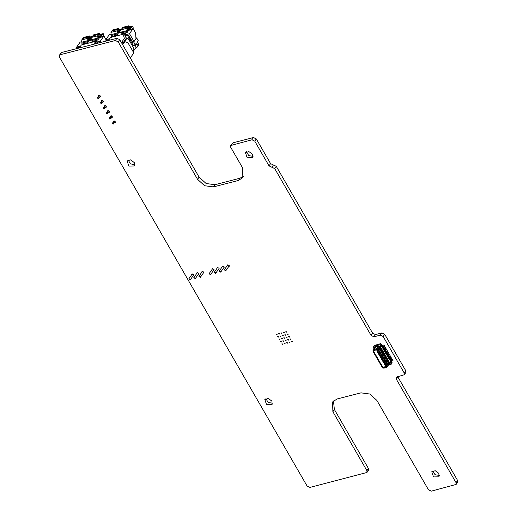 <?xml version="1.0" encoding="UTF-8"?>
<svg xmlns="http://www.w3.org/2000/svg" width="517" height="517" viewBox="0 0 517 517"><rect width="100%" height="100%" fill="white"/><g stroke="black" fill="none" stroke-linecap="round" stroke-linejoin="round"><path stroke-width="0.78" d="M99.102 95.089L97.539 97.894L97.887 98.501L99.044 97.868L100.363 95.968M99.387 95.147L97.939 97.791L98.288 98.398M102.36 100.298L100.912 102.941L101.261 103.549L103.335 101.119M102.075 100.24L100.511 103.045L101.261 103.549M108.014 110.535L106.857 112.202L106.457 113.339L106.806 113.947L107.963 113.313L109.281 111.413M108.305 110.593L106.857 113.236L107.206 113.843M105.048 105.384L103.885 107.051L103.484 108.189L103.833 108.796L104.99 108.163L106.308 106.263M105.332 105.442L103.885 108.085L104.234 108.693M110.987 115.679L109.83 117.346L109.43 118.483L109.778 119.091L110.935 118.464L112.254 116.564M111.278 115.737L109.83 118.38L110.179 118.994M114.251 120.888L112.796 123.531L113.152 124.138L115.226 121.708M113.96 120.829L112.402 123.634L113.152 124.138M98.34 96.653L97.946 96.757M97.939 97.791L97.539 97.894M101.313 101.804L100.912 101.907M100.912 102.941L100.511 103.045M107.258 112.099L106.857 112.202M106.857 113.236L106.457 113.339M104.285 106.948L103.885 107.051M103.885 108.085L103.484 108.189M110.231 117.243L109.83 117.346M109.83 118.38L109.43 118.483M113.204 122.393L112.803 122.497M112.796 123.531L112.402 123.634M125.805 34.413L125.366 33.65L110.56 37.45L108.628 40.229L105.817 41.153M125.366 33.65L124.5 34.891M126.827 34.296L126.07 35.751L123.311 36.222L124.183 34.975L126.827 34.296L133.38 45.645L134.019 45.839L134.498 45.141L133.444 45.664M126.07 35.751L125.489 36.584L126.613 38.439M121.45 42.633L125.592 36.668M121.631 42.943L122.91 42.614L121.986 43.57M123.182 43.085L124.009 41.896L124.849 41.683L127.841 42.575L133.819 52.928L130.31 57.975M133.05 49.587L133.8 50.879L133.16 51.79M133.722 50.75L136.204 47.176L135.144 45.334L134.498 45.141M109.501 38.982L108.512 40.029L105.869 40.707L106.741 39.454L109.384 38.775M124.494 41.774L126.859 38.374L128.352 38.82L133.884 48.398L132.397 50.472M124.849 41.683L123.492 43.628L122.91 42.614M121.682 43.04L122.503 42.827M123.065 42.885L126.058 38.581L126.859 38.374M125.954 35.55L123.311 36.222M126.878 28.319L120.972 29.824L121.165 33.993L127.163 32.448L128.352 30.742L127.44 30.109L127.13 28.894L127.731 28.855L128.817 26.457L129.657 28.862L130.846 27.155L130.129 27.459L128.662 25.85L126.969 28.28L127.163 32.448M128.662 25.85L122.658 27.395L121.172 29.773M128.145 30.684L133.127 28.487L129.502 33.702L134.006 41.502L135.965 38.678L135.616 32.804L133.127 28.487L133.102 27.323L132.397 26.102L129.644 26.813M110.018 38.239L109.43 38.859M125.676 34.587L125.67 33.657L125.967 34.174M110.761 34.232L109.32 34.6L105.694 39.815L106.056 40.442M106.664 39.57L105.694 39.815M134.006 41.502L132.507 41.89L128.817 35.505L127.686 35.796M129.502 33.702L126.872 34.374M118.141 33.25L117.165 35.02L116.971 30.852L118.658 28.422L120.131 30.031L120.849 29.721L119.66 31.434L118.82 29.03L117.727 31.427L117.126 31.459L117.437 32.674L118.141 33.25L121.321 32.435M116.874 30.891L110.968 32.397L111.161 36.565L117.165 35.02M118.658 28.422L112.661 29.96L111.174 32.345M129.702 39.279L129.586 36.83M130.006 39.809L130.937 39.57L130.911 39.124M132.901 41.787L132.526 42.323L130.937 39.57M135.926 38.025L136.63 37.844L133.729 42.019L132.526 42.323M136.63 37.844L138.162 40.5L137.341 41.683L138.33 43.409L138.394 45.354L137.186 47.092L135.758 47.822M137.186 47.092L137.128 45.141L136.133 43.422L135.26 44.669L133.127 45.218M135.26 44.669L133.729 42.019M130.168 29.896L129.98 29.579L127.764 30.148M120.913 31.912L117.766 32.72M119.647 29.385L121.85 28.816M129.98 29.579L132.397 26.102M190.172 279.277L190.191 279.962L188.75 278.954L190.172 279.277M195.252 277.972L195.271 278.657L193.83 277.648L195.252 277.972M200.331 276.666L200.357 277.351L198.909 276.343L200.331 276.666M210.497 274.055L210.516 274.74L209.075 273.732L210.497 274.055M215.576 272.75L215.595 273.435L214.154 272.427L215.576 272.75M220.656 271.444L220.675 272.129L219.234 271.121L220.656 271.444M225.735 270.139L225.755 270.824L224.313 269.816L225.735 270.139M96.601 41.916L96.162 41.153L81.356 44.953L79.424 47.732L76.613 48.656M96.162 41.153L95.296 42.4M97.623 41.799L96.866 43.254L94.107 43.732L94.979 42.478L97.623 41.799L98.353 43.073M80.297 46.485L79.308 47.532L76.665 48.21L77.537 46.963L80.174 46.284M96.75 43.053L94.107 43.732M97.674 35.822L91.767 37.327L91.961 41.496L97.959 39.951L99.148 38.245L98.236 37.612L97.92 36.397L98.527 36.364L99.613 33.96L100.453 36.371L101.642 34.658L100.925 34.962L99.458 33.353L97.765 35.789L97.959 39.951M99.458 33.353L93.454 34.898L91.968 37.276M98.941 38.187L103.923 35.99L100.298 41.205L100.983 42.394M96.472 42.097L96.466 41.16L96.763 41.677M80.781 45.761L80.225 46.362M81.557 41.735L80.116 42.11L76.49 47.318L76.852 47.945M105.933 39.479L103.923 35.99L103.193 33.611L100.44 34.316M77.46 47.073L76.49 47.318M100.298 41.205L97.668 41.877M88.937 40.753L87.961 42.523L87.767 38.355L89.454 35.925L90.927 37.534L91.645 37.23L90.456 38.937L89.615 36.533L88.523 38.93L87.922 38.962L88.233 40.177L88.937 40.753L92.116 39.938M87.67 38.394L81.764 39.899L81.957 44.068L87.961 42.523M89.454 35.925L83.457 37.463L81.97 39.848M100.964 37.398L100.776 37.082L98.56 37.651M91.709 39.415L88.562 40.223M90.436 36.888L92.646 36.319M100.776 37.082L103.193 33.611M373.119 350.733L373.248 351.722L373.772 351.592L374.437 352.749L373.914 352.878L374.185 353.344L374.709 353.214L375.374 354.365L374.851 354.5L375.122 354.966L375.639 354.836L376.311 355.987L375.788 356.123L376.059 356.588L376.576 356.452L377.248 357.609L376.725 357.745L376.996 358.21L377.513 358.074L378.179 359.231L377.662 359.367L377.933 359.832L378.45 359.696L379.116 360.853L378.599 360.989L378.864 361.454L379.388 361.318L380.053 362.475L379.536 362.611L379.801 363.076L380.325 362.94L380.99 364.097L380.467 364.226L380.738 364.698L381.262 364.563L381.927 365.719L381.404 365.849L381.675 366.314L382.192 366.185L382.864 367.341L382.341 367.471L382.632 367.975L383.879 368.104L383.362 367.212L385.365 366.695L385.876 367.587L386.516 367.425L386.38 366.437L385.863 366.566L385.197 365.409L385.714 365.28L385.449 364.815L384.926 364.944L384.26 363.794L384.777 363.658L384.512 363.192L383.989 363.322L383.323 362.171L383.84 362.036L383.575 361.57L383.052 361.706L382.386 360.549L382.91 360.414L382.638 359.948L382.121 360.084L381.449 358.927L381.973 358.792L381.701 358.326L381.184 358.462L380.512 357.305L381.035 357.169L380.764 356.704L380.247 356.84L379.581 355.683L380.098 355.547L379.827 355.082L379.31 355.218L378.644 354.061L379.161 353.932L378.896 353.46L378.373 353.596L377.707 352.439L378.224 352.31L377.959 351.844L377.436 351.974L376.77 350.817L377.294 350.688L377.003 350.183L376.395 349.893L373.119 350.733L373.016 350.416L372.957 351.224M373.746 350.358L376.298 346.545L375.575 346.733L373.016 350.416L376.454 349.531L376.395 349.893M381.514 365.092L381.184 365.558L381.675 366.314M372.809 351.049L374.218 352.458L373.694 352.588L374.198 353.46L374.709 353.214M382.451 366.715L382.121 367.18L382.632 367.975M380.577 363.47L380.247 363.942L380.738 364.698M374.024 352.122L373.914 352.878M379.64 361.848L379.31 362.32L379.814 363.186L380.325 362.94M378.702 360.226L378.379 360.698L378.864 361.454M374.961 353.744L374.631 354.21L375.122 354.966M375.898 355.36L375.568 355.832L376.072 356.704L376.576 356.452M377.765 358.604L377.442 359.076L377.946 359.948L378.463 359.813L378.896 360.562L378.379 360.698L378.599 360.989M376.828 356.982L376.505 357.454L376.996 358.21M380.751 364.808L381.275 364.679L381.708 365.429L381.184 365.558L381.404 365.849M381.708 365.429L381.927 365.719M388.849 358.094L389.682 359.748M385.714 363.399L386.8 361.835L387.556 361.642L385.624 364.42L385.107 364.556L384.984 363.722M374.644 348.064L373.655 346.351L375.083 345.13L375.865 345.097M375.781 344.949L378.67 344.38M378.58 344.232L380.783 343.663L381.662 345.182L381.585 346.274L382.192 346.778M390.91 361.661L392.015 363.121L391.291 364.162L388.635 364.847M379.161 352.045L380.247 350.487L381.003 350.287L378.554 353.201L378.121 352.452L378.638 352.323L377.184 350.83L377.707 350.7L377.248 349.906L377.003 350.183M391.291 364.162L390.18 362.236L389.385 363.651L379.905 347.23L379.329 347.379L379.64 347.915L377.707 350.7L377.294 350.688M389.786 359.716L390.619 361.37M381.688 366.43L382.212 366.301L382.645 367.051L382.121 367.18L382.341 367.471M386.651 365.015L387.737 363.457L388.493 363.264L386.561 366.042L386.044 366.172L385.915 365.345M382.296 346.745L383.129 348.393M383.233 348.368L384.066 350.015M384.17 349.99L384.997 351.638M385.107 351.612L385.934 353.26M386.044 353.234L386.871 354.882M386.981 354.856L387.808 356.504M387.912 356.478L388.745 358.126M390.723 361.338L391.136 361.596M390.18 362.236L389.747 362.863L380.732 347.256L381.171 346.629L380.06 344.703L380.783 343.663M381.171 346.629L380.538 346.325L379.905 347.23L380.732 347.256M388.493 363.264L388.803 363.8L389.385 363.651L389.747 362.863M387.556 361.642L388.06 362.507L386.128 365.293L385.624 364.42L385.449 364.815M384.777 361.777L385.863 360.213L386.626 360.019L387.123 360.892L385.191 363.671L384.687 362.798L383.989 363.322M383.84 360.155L384.926 358.591L385.688 358.397L386.193 359.27L384.254 362.049L383.756 361.176L383.233 361.312L383.11 360.478M382.903 358.533L383.989 356.969L384.751 356.775L385.255 357.648L383.323 360.427L382.819 359.554L382.296 359.69L382.173 358.863M381.966 356.911L383.052 355.347L383.814 355.153L384.318 356.026L382.386 358.804L381.882 357.932L381.359 358.068L381.236 357.241M381.035 355.289L382.121 353.725L382.877 353.531L383.381 354.404L381.449 357.182L380.945 356.31L380.247 356.84M380.098 353.667L381.184 352.109L381.94 351.909L382.444 352.781L380.512 355.56L380.008 354.694L379.491 354.824L379.362 353.996M381.003 350.287L381.507 351.159L379.575 353.938L379.071 353.072L378.896 353.46M378.224 350.423L379.31 348.865L380.073 348.671L380.57 349.537L378.638 352.323L378.224 352.31M382.58 367.975L384.293 368.117L383.776 367.225L385.378 366.812L385.889 367.703L386.813 367.464L389.443 363.567M380.538 346.325L378.295 346.028L375.736 349.718M376.337 346.623L378.224 346.138M373.655 346.351L380.06 344.703M374.722 353.324L375.155 354.08L374.631 354.21L374.851 354.5M378.373 353.596L378.748 352.924L378.431 352.374M382.677 347.405L383.982 347.069L382.593 347.786M383.982 347.069L384.241 347.883L382.884 348.529M379.013 351.786L379.349 352.368L378.657 352.775M379.956 346.48L379.329 347.379M379.808 346.222L377.248 349.906L376.454 349.531L379.019 345.847M389.198 363.697L387.02 366.831L386.561 366.042L386.38 366.437M380.073 348.671L377.959 351.844M381.94 351.909L379.827 355.082M382.877 353.531L380.764 356.704M383.814 355.153L381.701 358.326M384.751 356.775L382.638 359.948M385.688 358.397L383.575 361.57M386.626 360.019L384.512 363.192M377.184 350.83L376.77 350.817M377.494 350.752L377.811 351.302L377.436 351.974M381.74 345.783L383.045 345.446L381.662 346.164M383.045 345.446L383.304 346.261L381.953 346.913M378.076 350.164L378.412 350.752L377.727 351.153M381.649 346.183L382.011 346.823M382.341 345.989L382.716 346.642M382.929 345.608L383.304 346.261M374.218 352.458L374.437 352.749M375.155 354.08L375.374 354.365M375.135 355.082L375.639 354.836M375.659 354.946L376.311 355.987M376.092 355.696L375.568 355.832L375.788 356.123M379.31 355.218L379.058 354.074L379.575 353.938L379.161 353.932M383.614 349.02L384.919 348.684L383.53 349.408M384.919 348.684L385.178 349.505L383.821 350.151M379.95 353.408L380.286 353.99L379.594 354.397M383.517 349.427L383.885 350.061M384.209 349.233L384.583 349.886M384.803 348.852L385.178 349.505M379.058 354.074L378.644 354.061M380.299 355.618L380.428 356.446L379.995 355.696L380.512 355.56L380.098 355.547M379.995 355.696L379.581 355.683M376.589 356.568L377.022 357.318L376.505 357.454L376.725 357.745M377.022 357.318L377.248 357.609M377.009 358.326L377.513 358.074M377.526 358.191L378.179 359.231M377.959 358.94L377.442 359.076L377.662 359.367M381.184 358.462L380.926 357.318L381.449 357.182L381.035 357.169M385.482 352.264L386.794 351.928L385.404 352.652L385.695 353.395M386.794 351.928L387.052 352.743L385.76 353.305M381.817 356.652L382.153 357.234L381.468 357.641M386.083 352.478L386.457 353.124M386.677 352.096L387.052 352.743M380.926 357.318L380.512 357.305M382.121 360.084L381.863 358.94L382.386 358.804L381.973 358.792M381.863 358.94L381.449 358.927M386.419 353.887L387.731 353.55L386.341 354.274M387.731 353.55L387.989 354.365L386.632 355.017M382.754 358.275L383.091 358.856L382.406 359.263M378.896 360.562L379.116 360.853M378.883 361.57L379.388 361.318M379.4 361.435L380.053 362.475M379.833 362.184L379.31 362.32L379.536 362.611M383.052 361.706L382.8 360.562L383.323 360.427L382.91 360.414M387.356 355.509L388.661 355.173L387.278 355.896M388.661 355.173L388.92 355.987L387.569 356.64M383.692 359.897L384.028 360.478L383.343 360.879M387.265 355.916L387.627 356.549M387.957 355.722L388.332 356.368M388.551 355.341L388.92 355.987M382.8 360.562L382.386 360.549M384.047 362.1L384.17 362.934L383.737 362.184L384.254 362.049L383.84 362.036M383.737 362.184L383.323 362.171M380.338 363.057L380.771 363.806L380.247 363.942L380.467 364.226M380.771 363.806L380.99 364.097M384.926 364.944L384.674 363.8L385.191 363.671L384.777 363.658M389.23 358.753L390.535 358.417L389.146 359.141L389.437 359.884M390.535 358.417L390.794 359.231L389.501 359.793M385.566 363.134L385.902 363.722L385.21 364.123M389.824 358.966L390.199 359.612M390.419 358.585L390.794 359.231M384.674 363.8L384.26 363.794M385.863 366.566L385.611 365.422L386.128 365.293L385.714 365.28M385.611 365.422L385.197 365.409M390.167 360.375L391.472 360.039L390.083 360.756L390.374 361.506M391.472 360.039L391.731 360.853L390.438 361.415M386.496 364.756L386.839 365.338L386.147 365.745M382.645 367.051L382.864 367.341M385.159 366.87L383.879 368.104M383.776 367.225L383.362 367.212M386.671 366.941L386.516 367.425M386.076 365.306L386.309 365.706M390.762 360.582L391.136 361.234M391.356 360.2L391.731 360.853M385.139 363.684L385.372 364.084M388.293 357.131L389.598 356.795L388.215 357.518M389.598 356.795L389.857 357.609L388.5 358.262M384.629 361.519L384.965 362.1L384.28 362.501M388.196 357.538L388.564 358.171M388.894 357.344L389.269 357.99M389.482 356.963L389.857 357.609M384.202 362.062L384.435 362.462M382.334 358.817L382.561 359.218M383.265 360.439L383.498 360.84M386.328 354.294L386.69 354.927M387.02 354.1L387.395 354.746M387.614 353.718L387.989 354.365M381.397 357.195L381.624 357.596M384.551 350.642L385.856 350.306L384.467 351.03L384.758 351.773M385.856 350.306L386.115 351.127L384.822 351.683M380.88 355.03L381.216 355.612L380.531 356.019M385.146 350.856L385.52 351.502M385.74 350.474L386.115 351.127M380.46 355.573L380.693 355.98M378.121 352.452L377.707 352.439M378.586 352.336L378.819 352.736M379.523 353.958L379.756 354.358M377.649 350.713L377.882 351.114M376.298 346.545L373.733 350.229M382.58 347.805L382.948 348.439M383.271 347.611L383.646 348.264M383.866 347.23L384.241 347.883M380.008 343.863L380.376 343.391M381.559 344.212L381.326 344.606M392.086 362.449L391.86 362.844M307.098 486.064L309.954 487.421L366.967 472.448L366.908 470.696L332.858 411.719L332.554 401.98L337.006 399.014L361.015 392.849L369.797 393.999L376.867 400.41L428.464 489.786L431.32 491.15L456.123 484.448L456.072 482.697L396.319 379.207L396.268 377.455L397.069 376.919L404.268 374.741L404.216 372.99L383.155 336.509L380.299 335.145L373.901 336.793L371.044 335.43L274.721 168.587L269.014 165.867L254.739 141.141L251.882 139.777L230.679 145.555L230.737 147.306L242.551 167.773L242.861 177.512L238.402 180.478L213.398 186.902L204.609 185.752L197.546 179.341L118.193 41.896L115.336 40.533L60.134 54.718L59.326 55.254L59.384 57.006L307.098 486.064M438.868 473.385L435.256 470.741L431.76 471.775L433.511 476.952L438.972 476.79L438.868 473.385M391.918 363.257L392.015 362.301L391.175 361.667M381.501 344.904L381.488 344.063L379.652 343.954L380.712 343.682M252.548 154.253L248.935 151.61L245.439 152.644L247.197 157.814L252.651 157.659L252.548 154.253M292.286 341.537L291.472 341.349L292.299 341.924L292.286 341.537M289.888 342.151L289.074 341.97L289.901 342.545L289.888 342.151M287.484 342.771L286.677 342.584L287.497 343.159L287.484 342.771M290.884 339.107L290.069 338.919L290.897 339.495L290.884 339.107M289.481 336.67L288.667 336.489L289.488 337.058L289.481 336.67M288.072 334.24L287.265 334.053L288.085 334.628L288.072 334.24M286.67 331.811L285.856 331.623L286.683 332.198L286.67 331.811M288.48 339.721L287.672 339.54L288.492 340.108L288.48 339.721M287.077 337.291L286.263 337.103L287.09 337.679L287.077 337.291M285.675 334.854L284.861 334.673L285.688 335.249L285.675 334.854M284.272 332.425L283.458 332.244L284.279 332.812L284.272 332.425M286.082 340.335L285.268 340.154L286.095 340.729L286.082 340.335M284.68 337.905L283.865 337.724L284.693 338.292L284.68 337.905M283.271 335.475L282.463 335.287L283.284 335.863L283.271 335.475M281.868 333.038L281.054 332.858L281.881 333.433L281.868 333.038M285.087 343.385L284.272 343.204L285.1 343.773L285.087 343.385M282.683 344.005L281.875 343.818L282.696 344.393L282.683 344.005M283.684 340.955L282.87 340.768L283.691 341.343L283.684 340.955M282.276 338.525L281.468 338.338L282.288 338.913L282.276 338.525M280.873 336.089L280.059 335.908L280.886 336.477L280.873 336.089M279.471 333.659L278.657 333.471L279.484 334.047L279.471 333.659M281.28 341.569L280.466 341.388L281.293 341.963L281.28 341.569M279.878 339.139L279.064 338.958L279.891 339.527L279.878 339.139M278.476 336.709L277.661 336.522L278.482 337.097L278.476 336.709M277.067 334.273L276.259 334.092L277.08 334.667L277.067 334.273M271.961 401.127L268.349 398.484L264.853 399.518L266.604 404.688L272.065 404.533L271.961 401.127M228.695 266.598L229.199 266.307L229.173 265.434L227.344 265.021L227.254 265.589M223.615 267.903L224.12 267.612L224.094 266.74L222.265 266.326L222.174 266.895M218.536 269.208L219.04 268.918L219.014 268.045L217.185 267.632L217.088 268.2M213.456 270.514L213.96 270.223L213.928 269.351L212.106 268.937L212.009 269.506M203.291 273.125L203.795 272.834L203.769 271.961L201.94 271.548L201.85 272.116M198.211 274.43L198.715 274.139L198.69 273.267L196.861 272.853L196.77 273.422M193.132 275.735L193.636 275.445L193.61 274.572L191.781 274.159L191.684 274.727M134.2 162.519L130.588 159.876L127.092 160.91L128.849 166.08L134.304 165.925L134.2 162.519M114.393 122.91L115.207 122.587L115.175 121.611L113.145 121.152L113.126 122.031M111.42 117.766L112.234 117.437L112.202 116.467L110.173 116.008L110.153 116.887M108.447 112.616L109.261 112.292L109.229 111.317L107.2 110.858L107.181 111.737M105.474 107.465L106.289 107.142L106.263 106.172L104.227 105.714L104.208 106.586M102.502 102.321L103.316 101.998L103.29 101.022L101.254 100.563L101.235 101.442M99.529 97.17L100.343 96.847L100.317 95.871L98.282 95.412L98.262 96.291M366.967 472.448L368.511 470.224L368.453 468.473L334.402 409.496L333.433 400.946M456.123 484.448L457.674 482.225L457.616 480.474L397.747 376.744M404.268 374.741L405.819 372.518L405.761 370.767L384.7 334.286L381.85 332.922L375.445 334.564L372.595 333.207L276.265 166.364L270.559 163.637L256.283 138.911L253.433 137.554L233.025 142.795L230.679 145.555M243.52 176.323L239.946 178.255L214.943 184.679L206.16 183.529L199.09 177.118L119.737 39.673L116.887 38.31L61.678 52.495L59.326 55.254M432.858 470.897L435.062 474.722L439.418 475.453M246.538 151.759L248.742 155.591L253.097 156.321M265.951 398.633L268.155 402.465L272.511 403.189M128.19 160.024L130.394 163.857L134.75 164.587M374.134 348.807L373.364 347.721L374.308 347.482M381.636 345.595L383.963 345.001L384.609 346.112L382.819 346.571M382.567 347.217L384.9 346.623L385.546 347.734L383.756 348.193M383.504 348.839L385.837 348.238L386.483 349.356L384.693 349.815M384.441 350.461L386.774 349.86L387.414 350.978L385.624 351.437M385.378 352.083L387.711 351.482L388.351 352.6L386.561 353.059M386.315 353.706L388.648 353.105L389.288 354.223L387.498 354.681M387.252 355.328L389.579 354.727L390.225 355.838L388.435 356.303M388.189 356.95L390.516 356.349L391.162 357.46L389.372 357.926M389.12 358.565L391.453 357.971L392.099 359.082L390.309 359.541M390.057 360.187L392.39 359.593L393.036 360.704L391.246 361.163M380.822 343.734L381.443 344.807M391.356 361.978L391.976 363.05M127.324 28.933L126.975 29.023M129.334 27.414L128.584 27.608M129.476 28.241L127.867 28.655M129.638 28.525L126.911 29.223M129.657 28.862L126.93 29.566M130.846 27.155L129.974 27.382M128.222 26.613L122.219 28.157M128.151 26.839L122.148 28.383M127.214 28.183L121.217 29.727M127.085 30.555L121.088 32.093M127.428 31.356L121.424 32.894M119.634 31.091L116.907 31.796M119.66 31.434L116.932 32.132M119.479 30.813L117.87 31.227M119.337 29.98L118.58 30.173M117.327 31.498L116.971 31.589M117.424 33.922L111.42 35.466M117.088 33.12L111.084 34.665M117.217 30.755L111.213 32.293M118.147 29.411L112.15 30.955M118.219 29.185L112.215 30.729M120.849 29.721L119.97 29.947M137.128 45.141L138.33 43.409M98.12 36.436L97.765 36.526M100.13 34.917L99.38 35.111M100.272 35.744L98.663 36.158M100.434 36.028L97.707 36.726M100.453 36.371L97.726 37.069M101.642 34.658L100.763 34.885M99.012 34.122L93.015 35.66M98.947 34.342L92.944 35.886M98.01 35.686L92.013 37.23M97.881 38.058L91.884 39.596M98.224 38.859L92.22 40.397M90.43 38.594L87.703 39.298M90.456 38.937L87.728 39.641M90.275 38.316L88.665 38.73M90.126 37.483L89.376 37.676M88.123 39.008L87.767 39.098M88.22 41.431L82.216 42.969M87.884 40.623L81.88 42.168M88.013 38.258L82.009 39.796M88.943 36.914L82.946 38.458M89.014 36.688L83.011 38.232M91.645 37.23L90.766 37.45M60.134 54.718L61.678 52.495M366.908 470.696L368.453 468.473M115.336 40.533L116.887 38.31M332.858 411.719L334.402 409.496M118.193 41.896L119.737 39.673M197.546 179.341L199.09 177.118M213.398 186.902L214.943 184.679M238.402 180.478L239.946 178.255M231.48 145.018L233.025 142.795M456.072 482.697L457.616 480.474M251.882 139.777L253.433 137.554M396.319 379.207L397.864 376.983M254.739 141.141L256.283 138.911M269.014 165.867L270.559 163.637M271.864 167.224L273.415 165.001M404.216 372.99L405.761 370.767M274.721 168.587L276.265 166.364M383.155 336.509L384.7 334.286M371.044 335.43L372.595 333.207M380.299 335.145L381.85 332.922M373.901 336.793L375.445 334.564M127.563 28.978L126.924 29.146M126.969 28.28L120.972 29.824M117.566 31.55L116.926 31.711M116.971 30.852L110.968 32.397M190.191 279.962L193.726 274.87M188.75 278.954L192.285 273.868M195.271 278.657L198.812 273.564M193.83 277.648L197.365 272.562M200.357 277.351L203.892 272.259M198.909 276.343L202.444 271.257M210.516 274.74L214.051 269.648M209.075 273.732L212.61 268.646M215.595 273.435L219.13 268.342M214.154 272.427L217.689 267.341M220.675 272.129L224.216 267.037M219.234 271.121L222.769 266.035M225.755 270.824L229.296 265.732M224.313 269.816L227.848 264.73M98.359 36.481L97.719 36.649M97.765 35.789L91.767 37.327M88.362 39.053L87.722 39.214M87.767 38.355L81.764 39.899"/></g></svg>
